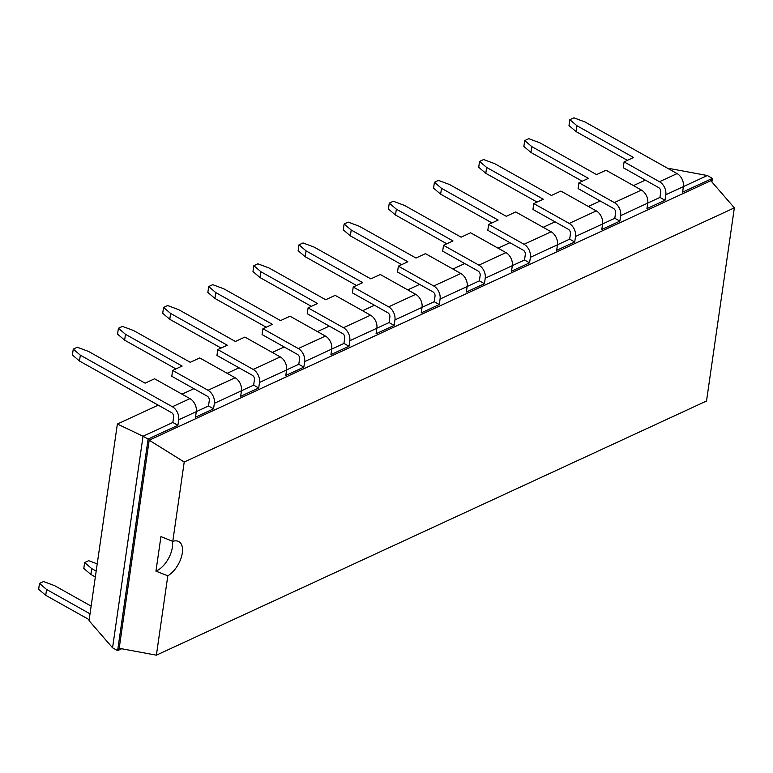 <?xml version="1.0" encoding="UTF-8"?>
<svg xmlns="http://www.w3.org/2000/svg" width="773" height="773" viewBox="0 0 773 773"><rect width="100%" height="100%" fill="white"/><g stroke="black" fill="none" stroke-linecap="round" stroke-linejoin="round"><path stroke-width="1.16" d="M683.419 186.593L707.353 175.529L670.172 168.649L669.138 169.123M645.339 180.119L633.474 185.597M600.196 200.98L588.33 206.459M555.053 221.832L543.187 227.31M509.909 242.693L498.034 248.172M464.757 263.545L452.891 269.023M419.613 284.406L407.748 289.885M374.47 305.258L362.605 310.736M329.327 326.119L317.461 331.598M284.184 346.971L272.318 352.449M239.041 367.822L227.165 373.311M193.888 388.684L182.022 394.162M158.233 405.158L117.37 424.029L89.04 620.661L112.558 647.793L117.622 650.634L121.699 648.75M117.37 424.029L143.044 436.243L112.558 647.793M707.353 175.529L712.416 178.37L710.831 180.718L664.761 202.004L149.189 440.185L148.107 439.074L177.906 425.314L172.843 422.473L143.044 436.243L148.107 439.074L117.622 650.634L119.197 648.286L156.378 655.175L706.512 401.023L734.35 207.85L184.216 462.012L172.775 541.38A20.185 10.667 -60.7 0 1 178.834 541.602A20.185 10.667 -60.7 0 1 182.293 553.053A20.185 10.667 -60.7 0 1 167.818 575.798L156.378 655.175M177.906 425.314L178.698 419.797A10.252 7.034 65.2 0 0 172.369 406.753L80.334 355.165L73.261 349.116L77.319 347.241L88.451 351.406L145.102 383.166L154.59 378.789L189.974 398.626A10.252 7.034 65.2 0 1 196.303 411.661L195.511 417.178L213.561 408.83L208.507 405.999L196.303 411.632M213.561 408.83L214.363 403.322L241.447 390.809L240.654 396.317L258.713 387.978L253.65 385.138L241.447 390.771M303.857 367.117L298.793 364.286L286.599 369.919L285.797 375.465L303.857 367.117L304.649 361.609A10.252 7.034 -114.8 0 0 298.32 348.565L325.414 336.052L290.02 316.215L280.541 320.592L223.89 288.841L212.749 284.677L208.691 286.551L215.764 292.59L272.415 324.351L262.936 328.728L298.32 348.565M304.649 361.609L331.733 349.096L330.941 354.604L349 346.265L343.937 343.425L331.743 349.067M349 346.265L349.792 340.758L376.876 328.235L376.084 333.752L394.143 325.404L389.08 322.573L376.886 328.206M398.366 266.163L397.525 272.019L432.909 291.856A3.421 2.348 65.2 0 1 435.025 296.204L434.223 301.712L422.029 307.354L421.227 312.891L439.286 304.552L440.079 299.045A10.252 7.034 -114.8 0 0 433.759 286L460.843 273.487L425.459 253.65L415.971 258.027L359.319 226.267L348.188 222.102L344.13 223.977L351.203 230.025L407.854 261.776L398.366 266.163L433.759 286M479.376 280.86L484.429 283.691L485.231 278.183L512.315 265.67A10.252 7.034 -114.8 0 0 505.986 252.626L470.602 232.789L461.114 237.176L404.472 205.415L393.331 201.251L389.273 203.125L396.346 209.164L452.997 240.925L443.509 245.302L442.668 251.157L478.062 271.004A3.421 2.348 65.2 0 1 480.168 275.343L479.376 280.86L467.172 286.493M569.662 239.147L574.726 241.978L575.518 236.47L602.602 223.957A10.252 7.034 -114.8 0 0 596.283 210.913L560.889 191.076L551.41 195.463L494.759 163.702L483.618 159.538L479.56 161.412L486.632 167.451L543.284 199.212L533.805 203.589L532.955 209.444L568.348 229.291A3.421 2.348 65.2 0 1 570.455 233.63L569.662 239.147L557.468 244.78A10.252 7.034 -114.8 0 0 551.13 231.774L515.746 211.937L506.267 216.314L449.615 184.554L438.475 180.389L434.416 182.264L441.489 188.312L498.141 220.063L488.662 224.45L487.811 230.306L523.205 250.143A3.421 2.348 65.2 0 1 525.311 254.491L524.519 259.999L512.315 265.641M614.806 218.286L619.869 221.126L620.661 215.619L647.745 203.106A10.252 7.034 -114.8 0 0 641.426 190.061L606.032 170.224L596.553 174.601L539.902 142.841L528.761 138.676L524.703 140.551L531.776 146.599L588.427 178.35L578.948 182.737L578.107 188.593L613.491 208.43A3.421 2.348 65.2 0 1 615.598 212.778L614.806 218.286L602.611 223.928M647.745 203.106L646.953 208.613L665.012 200.275L659.949 197.434L647.755 203.067M711.894 181.945L712.416 178.37L682.617 192.139L683.409 186.622A10.252 7.034 -114.8 0 0 677.09 173.587L585.045 121.989L573.914 117.825L569.846 119.699L576.929 125.738L633.57 157.499L624.091 161.876L623.251 167.731L658.635 187.578A3.421 2.348 65.2 0 1 660.741 191.917L659.949 197.434M172.843 422.473L173.635 416.956A3.421 2.348 65.2 0 0 171.529 412.618L79.484 361.02L72.411 354.981L73.261 349.116M208.507 405.999L209.299 400.482A3.421 2.348 65.2 0 0 207.193 396.134L171.799 376.296L172.64 370.441L208.034 390.278L235.118 377.765L199.734 357.928L190.245 362.305L133.603 330.554L122.463 326.39L118.404 328.264L125.477 334.303L182.128 366.064L172.64 370.441M619.869 221.126L601.809 229.465L602.602 223.957M253.65 385.138L254.443 379.63A3.421 2.348 65.2 0 0 252.336 375.282L216.942 355.445L217.793 349.589L253.177 369.426L280.261 356.913L244.877 337.076L235.398 341.453L178.747 309.693L167.606 305.528L163.547 307.403L170.62 313.452L227.272 345.202L217.793 349.589M574.726 241.978L556.666 250.326L557.459 244.809L530.375 257.332A10.252 7.034 -114.8 0 0 524.046 244.287L551.13 231.774M298.793 364.286L299.586 358.769A3.421 2.348 65.2 0 0 297.479 354.421L262.086 334.583L262.936 328.728M524.519 259.999L529.582 262.839L511.523 271.178L512.315 265.67M343.937 343.425L344.729 337.917A3.421 2.348 65.2 0 0 342.623 333.569L307.239 313.732L308.079 307.876L343.463 327.713L370.557 315.2L335.163 295.363L325.684 299.74L269.033 267.98L257.902 263.815L253.834 265.69L260.907 271.738L317.558 303.489L308.079 307.876M484.429 283.691L466.38 292.039L467.172 286.522A10.252 7.034 -114.8 0 0 460.843 273.487M389.08 322.573L389.872 317.056A3.421 2.348 65.2 0 0 387.766 312.707L352.382 292.87L353.222 287.015L388.616 306.852L415.7 294.339L380.306 274.502L370.827 278.879L314.176 247.128L303.045 242.964L298.977 244.838L306.06 250.877L362.701 282.638L353.222 287.015M434.223 301.712L439.286 304.552M80.334 355.165L79.484 361.02M624.091 161.876L659.485 181.713L677.09 173.587M665.012 200.275L665.804 194.757A10.252 7.034 -114.8 0 0 659.485 181.713M214.363 403.322A10.252 7.034 -114.8 0 0 208.034 390.278M620.661 215.619A10.252 7.034 -114.8 0 0 614.332 202.574L641.426 190.061M578.948 182.737L614.332 202.574M241.447 390.809A10.252 7.034 -114.8 0 0 235.118 377.765M258.713 387.978L259.506 382.471A10.252 7.034 -114.8 0 0 253.177 369.426M575.518 236.47A10.252 7.034 -114.8 0 0 569.189 223.426L596.283 210.913M533.805 203.589L569.189 223.426M259.506 382.471L286.59 369.948A10.252 7.034 -114.8 0 0 280.261 356.913M529.582 262.839L530.375 257.332M488.662 224.45L524.046 244.287M331.733 349.096A10.252 7.034 -114.8 0 0 325.414 336.052M349.792 340.758A10.252 7.034 -114.8 0 0 343.463 327.713M485.231 278.183A10.252 7.034 -114.8 0 0 478.902 265.139L505.986 252.626M443.509 245.302L478.902 265.139M376.876 328.235A10.252 7.034 -114.8 0 0 370.557 315.2M394.143 325.404L394.935 319.896A10.252 7.034 -114.8 0 0 388.616 306.852M394.935 319.896L422.029 307.383A10.252 7.034 -114.8 0 0 415.7 294.339M184.216 462.012L149.189 440.185L119.197 648.286M89.185 619.675L45.723 595.316L46.573 589.461L39.491 583.412L43.559 581.538L54.69 585.702L91.137 606.138M90.026 613.82L46.573 589.461M710.831 180.718L734.35 207.85M569.846 119.699L569.005 125.555L576.078 131.603L627.386 160.359M524.703 140.551L523.862 146.416L530.935 152.455L582.243 181.211M118.404 328.264L117.554 334.12L124.637 340.159L175.935 368.924M479.56 161.412L478.719 167.268L485.792 173.316L537.09 202.072M163.547 307.403L162.707 313.268L169.78 319.307L221.078 348.063M434.416 182.264L433.566 188.129L440.649 194.168L491.947 222.924M208.691 286.551L207.85 292.407L214.923 298.446L266.221 327.211M389.273 203.125L388.423 208.981L395.505 215.029L446.804 243.785M253.834 265.69L252.993 271.555L260.066 277.594L311.374 306.35M344.13 223.977L343.28 229.842L350.353 235.881L401.66 264.637M298.977 244.838L298.136 250.694L305.209 256.733L356.517 285.498M172.234 541.158A20.185 10.667 -60.7 0 1 172.331 547.468A20.185 10.667 -60.7 0 1 155.953 571.16L167.818 575.798M155.953 571.16L160.939 536.597L172.775 541.38M45.723 595.316L38.65 589.277L39.491 583.412M95.34 576.967L90.866 574.455L83.793 568.416L84.644 562.56L88.702 560.686L97.224 563.875M96.181 571.102L91.716 568.599L84.644 562.56M576.929 125.738L576.078 131.603M531.776 146.599L530.935 152.455M125.477 334.303L124.637 340.159M486.632 167.451L485.792 173.316M170.62 313.452L169.78 319.307M441.489 188.312L440.649 194.168M215.764 292.59L214.923 298.446M396.346 209.164L395.505 215.029M260.907 271.738L260.066 277.594M351.203 230.025L350.353 235.881M306.06 250.877L305.209 256.733M90.866 574.455L91.716 568.599M665.804 194.757L683.409 186.622M178.698 419.797L196.303 411.661M172.369 406.753L189.974 398.626M440.079 299.045L467.172 286.522"/></g></svg>
